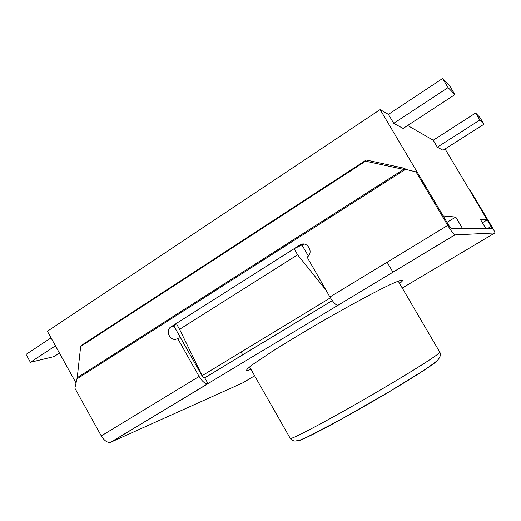 <?xml version="1.0" encoding="UTF-8"?>
<svg xmlns="http://www.w3.org/2000/svg" width="521" height="521" viewBox="0 0 521 521"><rect width="100%" height="100%" fill="white"/><g stroke="black" fill="none" stroke-linecap="round" stroke-linejoin="round"><path stroke-width="0.78" d="M330.399 297.817L202.161 375.674L179.576 329.311L176.28 323.476L173.962 326.1L201.822 375.433L180.494 337.673L177.641 338.442L199.107 376.468C202.168 381.431 205.053 383.847 207.775 383.73L110.465 442.368L242.714 382.889M325.749 289.819L297.595 254.795L179.576 329.311M297.595 254.795L294.078 248.719L176.28 323.476M294.078 248.719L301.933 244.948L308.341 256.006M202.161 375.674L202.591 376.8L204.805 377.823L332.281 300.617M446.985 222.382L455.725 217.055L443.176 215.961L380.135 109.592L47.378 331.271L75.91 382.785M165.509 409.291L165.893 408.965M482.394 222.773L487.311 219.823L480.264 219.204L485.846 228.563L462.576 228.589L455.725 217.055M487.311 219.823L445.064 148.967M407.663 125.483L433.218 140.227L437.373 147.202L443.032 150.256M442.603 78.502L448.053 87.593L454.924 94.601L449.734 85.958L442.603 78.502L388.425 114.386L393.759 123.373L403.124 128.446M388.425 114.379L380.135 109.592M51.025 337.862L26.05 354.404L30.394 362.29L54.008 356.605L59.44 353.056M30.394 362.29L55.434 345.82M448.053 87.593L393.726 123.321M454.924 94.601L403.091 128.472M479.841 120.025L475.627 113.011L479.906 117.479L483.957 124.226L479.841 120.025L437.347 147.156M475.627 113.011L433.225 140.234M483.957 124.226L443 150.276M202.591 376.8L201.822 375.433M337.973 305.28L207.775 383.73M204.707 377.849L208.087 383.632L110.836 442.231M402.238 288.035L494.885 232.946L454.924 234.906L337.79 305.391C335.739 305.026 333.108 302.226 329.91 296.996L307.11 257.1C314.358 252.555 307.051 240.253 299.94 245L171.064 326.784C164.232 330.744 171.09 342.922 177.641 338.442M494.885 232.946C495.087 232.522 494.032 230.334 491.72 226.381L469.864 189.729L469.245 189.52L492.273 228.556L451.147 228.589L448.796 225.437L417.236 172.19L405.501 169.345L403.612 169.39L403.983 168.185L366.25 160.025L83.158 344.238L80.664 346.498L365.592 161.165L366.25 160.025M329.91 296.996L447.728 225.411L415.927 171.754M447.728 225.411C451.056 230.888 453.413 234.046 454.8 234.886L454.924 234.906M80.664 346.498L77.225 377.705L74.861 388.158L101.282 435.901C104.239 440.662 107.293 442.817 110.465 442.368M250.972 369.363C248.276 370.398 246.798 370.711 246.524 370.301C246.707 369.441 248.778 367.507 252.724 364.505L273.05 350.9C287.266 341.932 303.678 332.053 322.291 321.255C346.654 307.221 369.962 294.56 385.156 287.038C395.81 281.881 401.639 279.588 402.648 280.161C402.863 280.604 401.847 281.731 399.607 283.548M77.225 377.705L403.612 169.39L365.592 161.165M403.983 168.185L406.491 169.572M299.829 245.065L301.933 244.948L304.01 244.089M332.261 300.591L204.649 377.881M290.269 438.415C290.412 440.043 319.874 424.771 358.494 402.674C397.087 380.61 432.847 358.552 438.584 353.512L439.763 352.105C441.079 354.384 440.349 357.1 437.581 360.245C435.387 362.303 430.457 365.898 422.772 371.03L388.757 392.013L340.259 419.802L306.869 437.21L299.816 440.16L294.977 441.092C292.613 440.72 291.044 439.828 290.269 438.415L249.579 366.914M298.312 440.623C300.168 441.508 332.105 424.934 369.636 403.261C407.168 381.6 437.49 362.225 437.653 360.174M242.506 383.013L254.632 375.797M487.552 228.563L491.218 226.375M101.282 435.901L199.107 376.468M76.633 379.106L405.501 169.345M173.962 326.1L171.064 326.784M332.248 300.571L204.551 377.914M241.106 352.033L242.701 354.834M387.129 262.232L392.984 272.229M398.187 281.112L439.763 352.105M302.043 244.877L299.94 245M454.8 234.886L337.79 305.391"/></g></svg>

